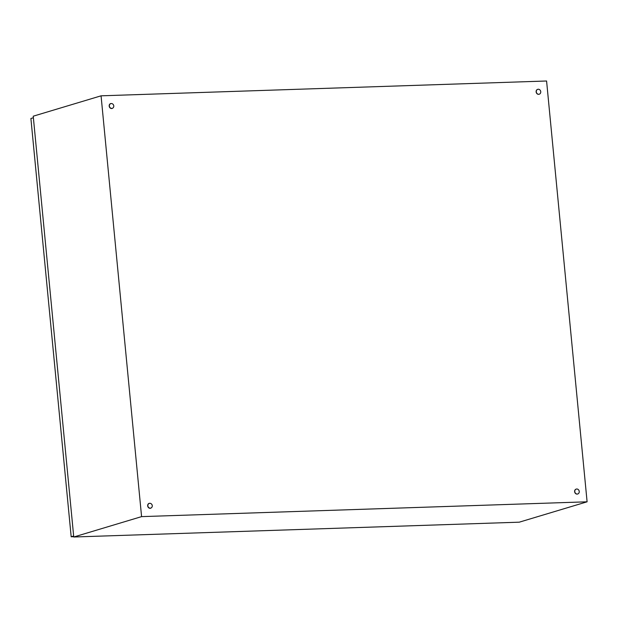 <?xml version="1.0" encoding="UTF-8"?>
<svg xmlns="http://www.w3.org/2000/svg" width="618" height="618" viewBox="0 0 618 618"><rect width="100%" height="100%" fill="white"/><g stroke="black" fill="none" stroke-linecap="round" stroke-linejoin="round"><path stroke-width="0.93" d="M101.066 95.821L546.582 80.997L587.1 501.808L141.584 516.625L101.066 95.821L33.233 116.192L73.751 537.003L141.584 516.625M73.751 537.003L519.259 522.179L587.1 501.808M540.742 91.688A2.549 2.209 -106.7 0 1 536.285 91.843A2.549 2.209 -106.7 0 1 540.742 91.688M539.151 94.237A2.549 2.209 -106.7 0 1 537.575 89.378A2.549 2.209 -106.7 0 1 537.683 89.355M152.283 505.663A2.549 2.209 -106.7 0 1 147.833 505.81A2.549 2.209 -106.7 0 1 152.283 505.663M150.692 508.212A2.549 2.209 -106.7 0 1 149.123 503.353A2.549 2.209 -106.7 0 1 149.224 503.322M113.789 105.894A2.549 2.209 -106.7 0 1 109.34 106.041A2.549 2.209 -106.7 0 1 113.789 105.894M112.198 108.444A2.549 2.209 -106.7 0 1 110.63 103.585A2.549 2.209 -106.7 0 1 110.73 103.554M579.236 491.457A2.549 2.209 -106.7 0 1 574.779 491.604A2.549 2.209 -106.7 0 1 579.236 491.457M577.645 494.006A2.549 2.209 -106.7 0 1 576.069 489.147A2.549 2.209 -106.7 0 1 576.177 489.124M73.72 536.687L71.178 536.772L30.9 118.494L33.38 117.744M71.178 536.772L73.658 536.03"/></g></svg>
